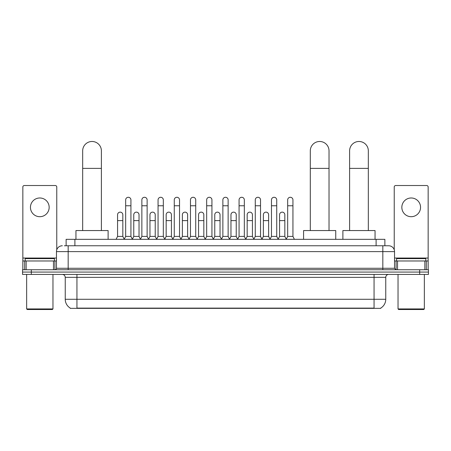 <?xml version="1.0" encoding="UTF-8"?>
<svg xmlns="http://www.w3.org/2000/svg" width="451" height="451" viewBox="0 0 451 451"><rect width="100%" height="100%" fill="white"/><g stroke="black" fill="none" stroke-linecap="round" stroke-linejoin="round"><path stroke-width="0.68" d="M66.128 245.767L66.128 239.334L384.872 239.334L384.872 245.767M380.785 308.061L380.785 308.349L70.215 308.349L70.215 308.061M70.305 308.112A10.238 10.238 0 0 1 65.243 299.284L76.941 299.284L76.941 308.112L374.059 308.112L374.059 299.284L385.757 299.284L385.757 277.348A2.926 2.926 0 0 1 388.677 274.422M65.243 299.284L65.243 277.348C65.074 275.572 64.098 274.597 62.323 274.422M380.695 308.112A10.238 10.238 0 0 0 385.757 299.284M31.322 269.743L428.45 269.743L428.45 272.083L22.55 272.083L22.55 274.422L31.322 274.422L31.322 272.083L22.55 272.083L22.55 269.743L31.322 269.743L31.322 272.083L428.45 272.083L428.45 274.422L31.322 274.422M64.504 245.767L388.677 245.767A5.846 5.846 0 0 1 394.529 251.613L394.529 268.283L395.989 269.743M64.369 245.767L68.169 245.767L68.169 251.613L56.471 251.613L56.471 268.283A1.46 1.46 0 0 1 55.011 269.743M62.323 245.767A5.846 5.846 0 0 0 56.471 251.613M394.529 251.613L382.831 251.613L382.831 245.767L388.677 245.767M39.806 197.983A9.358 9.358 0 0 0 30.448 207.342A9.358 9.358 0 0 0 39.806 216.7A9.358 9.358 0 0 0 49.159 207.342A9.358 9.358 0 0 0 39.806 197.983M53.477 269.743L53.477 260.971L26.13 260.971L26.13 269.743M56.764 249.786L56.764 186.985A1.46 1.46 0 0 0 55.304 185.524L24.303 185.524A1.46 1.46 0 0 0 22.843 186.985L22.843 260.971L26.13 260.971M53.477 260.971L56.471 260.971M22.843 269.743L22.843 260.971M52.378 309.516L27.229 309.516L26.643 308.929L52.964 308.929L52.378 309.516M26.643 274.422L26.643 308.929M52.964 274.422L52.964 308.929M54.424 260.971L54.424 258.632L25.183 258.632L25.183 260.971M82.674 230.557L82.674 150.843A9.358 9.358 0 0 1 92.032 141.484A9.358 9.358 0 0 1 101.39 150.843A9.358 9.358 0 0 0 92.032 141.484M101.39 230.557L101.39 150.843M108.116 239.334L108.116 230.557L75.948 230.557L75.948 239.334M310.305 230.557L310.305 150.843A9.358 9.358 0 0 1 319.663 141.484A9.358 9.358 0 0 1 329.021 150.843A9.358 9.358 0 0 0 319.663 141.484M329.021 230.557L329.021 150.843M335.747 239.334L335.747 230.557L303.579 230.557L303.579 239.334M349.61 230.557L349.61 150.843A9.358 9.358 0 0 1 358.968 141.484A9.358 9.358 0 0 1 368.326 150.843A9.358 9.358 0 0 0 358.968 141.484M368.326 230.557L368.326 150.843M375.052 239.334L375.052 230.557L342.884 230.557L342.884 239.334M124.2 239.334L125.66 236.409L130.925 236.409L132.391 239.334M130.925 236.409L130.925 199.911A2.633 2.633 0 0 0 128.293 197.279A2.633 2.633 0 0 1 128.462 197.284M125.66 236.409L125.66 205.763L130.925 205.763M125.66 205.763L125.66 199.911A2.633 2.633 0 0 1 128.293 197.279M140.402 239.334L141.862 236.409L147.127 236.409L148.588 239.334M147.127 236.409L147.127 199.911A2.633 2.633 0 0 0 144.495 197.279A2.633 2.633 0 0 1 144.658 197.284M141.862 236.409L141.862 205.763L147.127 205.763M141.862 205.763L141.862 199.911A2.633 2.633 0 0 1 144.495 197.279M156.604 239.334L158.064 236.409L163.33 236.409L164.79 239.334M163.33 236.409L163.33 199.911A2.633 2.633 0 0 0 160.697 197.279A2.633 2.633 0 0 1 160.86 197.284M158.064 236.409L158.064 205.763L163.33 205.763M158.064 205.763L158.064 199.911A2.633 2.633 0 0 1 160.697 197.279M172.801 239.334L174.266 236.409L179.532 236.409L180.992 239.334M179.532 236.409L179.532 199.911A2.633 2.633 0 0 0 176.899 197.279A2.633 2.633 0 0 1 177.063 197.284M174.266 236.409L174.266 205.763L179.532 205.763M174.266 205.763L174.266 199.911A2.633 2.633 0 0 1 176.899 197.279M189.003 239.334L190.469 236.409L195.728 236.409L197.194 239.334M195.728 236.409L195.728 199.911A2.633 2.633 0 0 0 193.096 197.279A2.633 2.633 0 0 1 193.265 197.284M190.469 236.409L190.469 205.763L195.728 205.763M190.469 205.763L190.469 199.911A2.633 2.633 0 0 1 193.096 197.279M205.205 239.334L206.665 236.409L211.931 236.409L213.391 239.334M211.931 236.409L211.931 199.911A2.633 2.633 0 0 0 209.298 197.279A2.633 2.633 0 0 1 209.467 197.284M206.665 236.409L206.665 205.763L211.931 205.763M206.665 205.763L206.665 199.911A2.633 2.633 0 0 1 209.298 197.279M221.407 239.334L222.867 236.409L228.133 236.409L229.593 239.334M228.133 236.409L228.133 199.911A2.633 2.633 0 0 0 225.5 197.279A2.633 2.633 0 0 1 225.663 197.284M222.867 236.409L222.867 205.763L228.133 205.763M222.867 205.763L222.867 199.911A2.633 2.633 0 0 1 225.5 197.279M237.609 239.334L239.069 236.409L244.335 236.409L245.795 239.334M244.335 236.409L244.335 199.911A2.633 2.633 0 0 0 241.702 197.279A2.633 2.633 0 0 1 241.866 197.284M239.069 236.409L239.069 205.763L244.335 205.763M239.069 205.763L239.069 199.911A2.633 2.633 0 0 1 241.702 197.279M253.806 239.334L255.272 236.409L260.531 236.409L261.997 239.334M260.531 236.409L260.531 199.911A2.633 2.633 0 0 0 257.904 197.279A2.633 2.633 0 0 1 258.068 197.284M255.272 236.409L255.272 205.763L260.531 205.763M255.272 205.763L255.272 199.911A2.633 2.633 0 0 1 257.904 197.279M270.008 239.334L271.468 236.409L276.734 236.409L278.199 239.334M276.734 236.409L276.734 199.911A2.633 2.633 0 0 0 274.101 197.279A2.633 2.633 0 0 1 274.27 197.284M271.468 236.409L271.468 205.763L276.734 205.763M271.468 205.763L271.468 199.911A2.633 2.633 0 0 1 274.101 197.279M286.21 239.334L287.67 236.409L292.936 236.409L294.396 239.334M292.936 236.409L292.936 199.911A2.633 2.633 0 0 0 290.303 197.279A2.633 2.633 0 0 1 290.467 197.284M287.67 236.409L287.67 205.763L292.936 205.763M287.67 205.763L287.67 199.911A2.633 2.633 0 0 1 290.303 197.279M116.099 239.334L117.564 236.409L122.824 236.409L124.245 239.244M122.824 236.409L122.824 214.766A2.633 2.633 0 0 0 120.361 212.139A2.633 2.633 0 0 1 122.824 214.766M117.564 236.409L117.564 220.618L122.824 220.618M117.564 220.618L117.564 214.766A2.633 2.633 0 0 1 120.361 212.139M132.346 239.244L133.761 236.409L139.026 236.409L140.447 239.244M139.026 236.409L139.026 214.766A2.633 2.633 0 0 0 136.563 212.139A2.633 2.633 0 0 1 139.026 214.766M133.761 236.409L133.761 220.618L139.026 220.618M133.761 220.618L133.761 214.766A2.633 2.633 0 0 1 136.563 212.139M148.548 239.244L149.963 236.409L155.229 236.409L156.644 239.244M155.229 236.409L155.229 214.766A2.633 2.633 0 0 0 152.759 212.139A2.633 2.633 0 0 1 155.229 214.766M149.963 236.409L149.963 220.618L155.229 220.618M149.963 220.618L149.963 214.766A2.633 2.633 0 0 1 152.759 212.139M164.745 239.244L166.165 236.409L171.431 236.409L172.846 239.244M171.431 236.409L171.431 214.766A2.633 2.633 0 0 0 168.962 212.139A2.633 2.633 0 0 1 171.431 214.766M166.165 236.409L166.165 220.618L171.431 220.618M166.165 220.618L166.165 214.766A2.633 2.633 0 0 1 168.962 212.139M180.947 239.244L182.367 236.409L187.627 236.409L189.048 239.244M187.627 236.409L187.627 214.766A2.633 2.633 0 0 0 185.164 212.139A2.633 2.633 0 0 1 187.627 214.766M182.367 236.409L182.367 220.618L187.627 220.618M182.367 220.618L182.367 214.766A2.633 2.633 0 0 1 185.164 212.139M197.149 239.244L198.564 236.409L203.829 236.409L205.25 239.244M203.829 236.409L203.829 214.766A2.633 2.633 0 0 0 201.366 212.139A2.633 2.633 0 0 1 203.829 214.766M198.564 236.409L198.564 220.618L203.829 220.618M198.564 220.618L198.564 214.766A2.633 2.633 0 0 1 201.366 212.139M213.351 239.244L214.766 236.409L220.032 236.409L221.452 239.244M220.032 236.409L220.032 214.766A2.633 2.633 0 0 0 217.562 212.139A2.633 2.633 0 0 1 220.032 214.766M214.766 236.409L214.766 220.618L220.032 220.618M214.766 220.618L214.766 214.766A2.633 2.633 0 0 1 217.562 212.139M229.548 239.244L230.968 236.409L236.234 236.409L237.649 239.244M236.234 236.409L236.234 214.766A2.633 2.633 0 0 0 233.765 212.139A2.633 2.633 0 0 1 236.234 214.766M230.968 236.409L230.968 220.618L236.234 220.618M230.968 220.618L230.968 214.766A2.633 2.633 0 0 1 233.765 212.139M245.75 239.244L247.171 236.409L252.436 236.409L253.851 239.244M252.436 236.409L252.436 214.766A2.633 2.633 0 0 0 249.967 212.139A2.633 2.633 0 0 1 252.436 214.766M247.171 236.409L247.171 220.618L252.436 220.618M247.171 220.618L247.171 214.766A2.633 2.633 0 0 1 249.967 212.139M261.952 239.244L263.373 236.409L268.633 236.409L270.053 239.244M268.633 236.409L268.633 214.766A2.633 2.633 0 0 0 266.169 212.139A2.633 2.633 0 0 1 268.633 214.766M263.373 236.409L263.373 220.618L268.633 220.618M263.373 220.618L263.373 214.766A2.633 2.633 0 0 1 266.169 212.139M278.154 239.244L279.569 236.409L284.835 236.409L286.255 239.244M284.835 236.409L284.835 214.766A2.633 2.633 0 0 0 282.371 212.139A2.633 2.633 0 0 1 284.835 214.766M279.569 236.409L279.569 220.618L284.835 220.618M279.569 220.618L279.569 214.766A2.633 2.633 0 0 1 282.371 212.139M411.194 197.983A9.358 9.358 0 0 0 401.841 207.342A9.358 9.358 0 0 0 411.194 216.7A9.358 9.358 0 0 0 420.552 207.342A9.358 9.358 0 0 0 411.194 197.983M424.87 269.743L424.87 260.971L397.523 260.971L397.523 269.743M424.87 260.971L428.157 260.971L428.157 186.985A1.46 1.46 0 0 0 426.697 185.524L395.696 185.524A1.46 1.46 0 0 0 394.236 186.985L394.236 249.786M394.529 260.971L397.523 260.971M428.157 260.971L428.157 269.743M423.771 309.516L398.622 309.516L398.036 308.929L424.357 308.929L423.771 309.516M398.036 274.422L398.036 308.929M424.357 274.422L424.357 308.929M425.817 260.971L425.817 258.632L396.576 258.632L396.576 260.971M372.887 308.349L372.887 308.061M78.113 308.349L78.113 308.061M74.9 245.767L74.9 239.334M376.1 245.767L376.1 239.334M374.059 274.422L374.059 277.348L65.243 277.348M385.757 277.348L374.059 277.348L374.059 299.284L76.941 299.284L76.941 274.422M419.678 274.422L419.678 269.743M68.169 269.743L68.169 268.283L394.529 268.283M56.471 268.283L68.169 268.283L68.169 251.613L382.831 251.613L382.831 269.743M56.471 258.045L22.843 258.045M54.915 260.971L54.915 269.743M22.866 260.971L22.866 269.743M24.692 269.743L24.692 260.971M82.674 168.386L101.39 168.386M310.305 168.386L329.021 168.386M349.61 168.386L368.326 168.386M428.157 258.045L394.529 258.045M428.134 269.743L428.134 260.971M426.308 260.971L426.308 269.743M396.085 269.743L396.085 260.971"/></g></svg>
